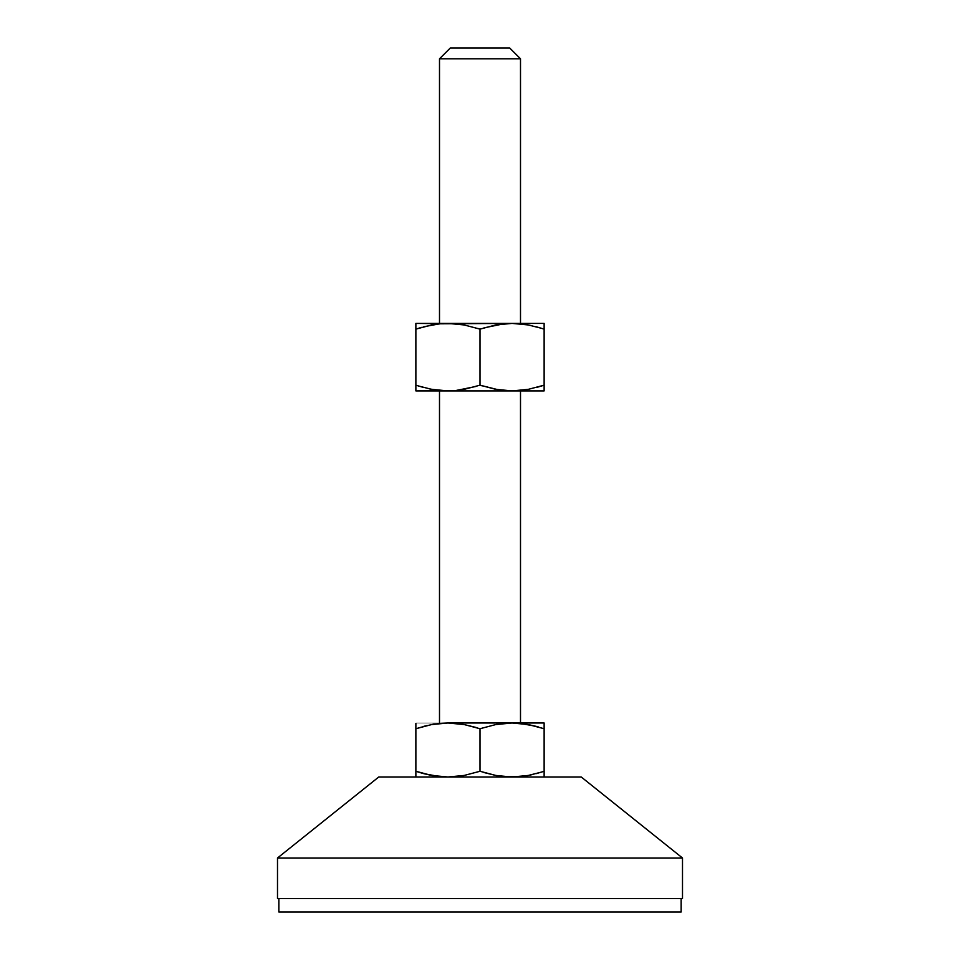 <?xml version="1.0" encoding="UTF-8"?>
<svg xmlns="http://www.w3.org/2000/svg" width="960" height="960" viewBox="0 0 960 960"><rect width="100%" height="100%" fill="white"/><g stroke="black" fill="none" stroke-linecap="round" stroke-linejoin="round"><path stroke-width="0.72" stroke-dasharray="4.8 3.6" d="M447.936 323.4L544.128 323.4L415.872 323.4L447.936 323.4L431.724 324.948L446.136 323.424M544.128 723L512.04 723L528.276 724.548L512.064 723L439.5 723L544.128 723L544.128 773.904M544.128 323.796L544.128 390.9L415.872 390.9L447.936 390.9L464.148 389.352L449.748 390.876M681.144 898.5L278.856 898.5L681.144 898.5M528.252 775.464L544.128 771.276L544.128 777L447.936 777L431.724 775.452L447.936 777L415.872 777L512.088 777M681.144 912L278.856 912L681.144 912M682.5 898.5L277.5 898.5L682.5 898.5M278.844 898.5L681.156 898.5L278.844 898.5M277.5 858L682.5 858L277.5 858M536.232 773.652L541.836 772.008M528.276 775.452L533.016 774.456M520.212 776.604L525.78 775.884M544.128 775.452L544.128 776.604L544.128 775.452M512.064 777L495.852 775.452L512.064 777L544.128 777M421.536 773.028L423.768 773.652M415.872 777L415.872 723L447.912 723M464.124 775.464L480 771.276L483.972 772.536M456.096 776.604L461.808 775.86M415.872 776.604L415.872 773.64M464.136 775.452L480 771.276L480 728.724L480 771.276M447.936 723L464.148 724.548L447.936 723L415.872 723M439.8 723.396L434.22 724.116M431.748 724.536L415.872 728.724L415.872 771.276M544.128 771.276L544.128 728.724M536.244 726.36L538.428 726.96M498.192 724.14L503.904 723.396M495.876 724.536L480 728.724L476.028 727.464M544.128 726.36L544.128 723.396M495.864 724.548L480 728.724M415.872 724.548L415.872 723.396L415.872 724.548M415.872 728.724L415.872 726.096M423.768 726.348L418.164 727.992M431.724 724.548L426.984 725.544M480 723L519.72 723L480 723M480 390.9L439.5 390.9L480 390.9M544.128 390.9L512.064 390.9L528.276 389.352L513.864 390.876M544.128 389.352L544.128 387.54M536.244 387.54L538.464 386.928M512.064 390.9L447.936 390.9M498.192 389.76L503.892 390.504M482.28 385.908L495.876 389.364M476.028 386.436L480 385.176L495.864 389.352M434.16 389.772L439.788 390.504M418.164 385.908L429.816 388.98M415.872 390.504L415.872 385.176L423.768 387.552M450.3 48L509.7 48L450.3 48M520.5 58.8L439.5 58.8L520.5 58.8M480 323.4L520.5 323.4L480 323.4M415.872 329.124L415.872 323.4M415.872 324.948L415.872 326.76M423.756 326.76L421.536 327.372M461.808 324.54L456.108 323.796M477.72 328.392L464.124 324.936M483.972 327.864L480 329.124L480 385.176L480 329.124L464.136 324.948M510.252 323.424L495.852 324.948L512.064 323.4M525.84 324.528L520.212 323.796M541.836 328.392L530.184 325.32M544.128 326.76L544.128 329.124L536.232 326.748M544.128 385.176L544.128 329.124M415.872 387.54L415.872 385.176"/><path stroke-width="1.44" d="M520.5 323.4L520.5 58.8L439.5 58.8L439.5 323.4L439.5 58.8L520.5 58.8L509.7 48L450.3 48L439.5 58.8L450.3 48L509.7 48L520.5 58.8L520.5 323.4M520.5 723L520.5 390.9L520.5 723M439.5 390.9L439.5 723L439.5 390.9M581.256 777L682.5 858L581.256 777L378.744 777L277.5 858L682.5 858L277.5 858L277.5 898.5L682.5 898.5L682.5 858L682.5 898.5L277.5 898.5L277.5 858L378.744 777M681.144 912L681.144 898.5L681.144 912L278.856 912L681.144 912M278.856 898.5L278.856 912L278.856 898.5M581.244 777L378.756 777M541.836 772.008L528.276 775.452L512.064 777L520.212 776.604L503.916 776.604L495.864 775.452L480 771.276L464.148 775.452L447.936 777L431.736 775.452L415.872 771.276L415.872 777L415.872 771.276L421.536 773.028M528.264 775.452L525.78 775.884M533.016 774.456L528.276 775.452M544.128 776.604L544.128 723L544.128 771.276L536.244 773.64M447.288 777L439.788 776.604L423.768 773.652L431.724 775.452L415.872 771.276L415.872 728.724L431.724 724.548L447.936 723L464.136 724.548L480 728.724L495.852 724.548L512.064 723L528.264 724.548L544.128 728.724L528.276 724.548L538.428 726.96M511.416 777L495.864 775.452L480 771.276L480 728.724L480 771.276L464.148 775.452L447.936 777L464.136 775.452M480 771.276L495.852 775.452L483.972 772.536M461.808 775.86L464.124 775.464M544.128 773.64L544.128 771.276M415.872 723.396L415.872 776.604M415.872 771.276L423.756 773.64M447.936 777L456.084 776.604M480 728.724L464.148 724.548L480 728.724L495.852 724.548L512.064 723L495.864 724.548M448.584 723L464.136 724.548L476.028 727.464M512.712 723L447.936 723L431.736 724.548L447.936 723L439.788 723.396M512.064 777L520.212 776.604M447.936 723L544.128 723L512.064 723L520.212 723.396L536.232 726.348M498.192 724.14L495.876 724.536M512.064 723L503.916 723.396M418.164 727.992L431.724 724.548M426.984 725.544L423.768 726.348M434.22 724.116L431.748 724.536M415.872 726.36L415.872 728.724M544.128 728.724L544.128 723.396M476.028 386.436L456.084 390.504L439.776 390.504L431.736 389.352L447.936 390.9L512.064 390.9L495.852 389.352L512.064 390.9L495.852 389.352L480 385.176L464.136 389.352L456.084 390.504L415.872 390.9L415.872 389.352L415.872 390.9L544.128 390.9L544.128 385.176L528.264 389.352L512.064 390.9L544.128 390.9L544.128 387.54L544.128 389.352M538.464 386.928L544.128 385.176L544.128 387.54L544.128 323.4L512.064 323.4L544.128 323.4L544.128 326.76L544.128 323.796M536.244 387.54L544.128 385.176L528.264 389.352L513.864 390.876M421.536 327.372L415.872 329.124L415.872 323.4L415.872 329.124L431.736 324.948L439.788 323.796L512.064 323.4L415.872 323.4L456.096 323.796L464.148 324.948L480 329.124L480 385.176L498.192 389.76M461.808 324.54L447.936 323.4L464.148 324.948L480 329.124L495.864 324.948L480 329.124L480 385.176L482.28 385.908M431.736 389.352L434.16 389.772M439.776 390.504L429.816 388.98M431.724 389.352L418.164 385.908M415.872 324.948L415.872 329.124L431.724 324.948L415.872 329.124L415.872 390.504M477.72 328.392L480 329.124L495.864 324.948L512.064 323.4L528.276 324.948L541.836 328.392M520.212 323.796L512.064 323.4L528.276 324.948L512.064 323.4L503.916 323.796L483.972 327.864M528.264 324.948L525.84 324.528M528.276 324.948L530.184 325.32M536.244 326.76L544.128 329.124L544.128 326.76M512.064 323.4L510.252 323.424M503.916 390.504L512.064 390.9M447.936 390.9L449.748 390.876M456.084 323.796L446.136 323.424M423.756 387.54L415.872 385.176L415.872 387.54M415.872 385.176L415.872 329.124M423.768 326.748L439.788 323.796L447.936 323.4M544.128 329.124L544.128 385.176"/></g></svg>
